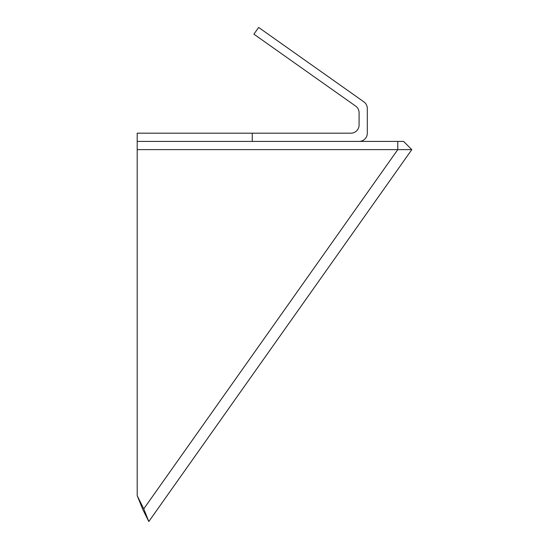 <?xml version="1.0" encoding="UTF-8"?>
<svg xmlns="http://www.w3.org/2000/svg" width="549" height="549" viewBox="0 0 549 549"><rect width="100%" height="100%" fill="white"/><g stroke="black" fill="none" stroke-linecap="round" stroke-linejoin="round"><path stroke-width="0.82" d="M397.771 149.623L137.195 149.623L411.805 149.623L403.59 141.409L397.771 141.409L397.771 149.623L143.769 508.848L148.813 521.55L143.008 509.925L137.195 495.692L137.195 141.409L252.252 141.409L252.252 133.187L137.195 133.187L137.195 141.409L397.771 141.409M411.805 149.623L148.813 521.55L143.008 509.925M137.195 495.692L143.769 508.848M359.094 141.409A8.221 8.221 0 0 0 367.308 133.187L367.308 108.53A8.221 8.221 0 0 0 363.836 101.826L258.641 27.45L253.899 34.162L355.615 106.081A8.221 8.221 0 0 1 359.094 112.785L359.094 124.973A8.221 8.221 0 0 1 350.873 133.187L252.252 133.187"/></g></svg>
